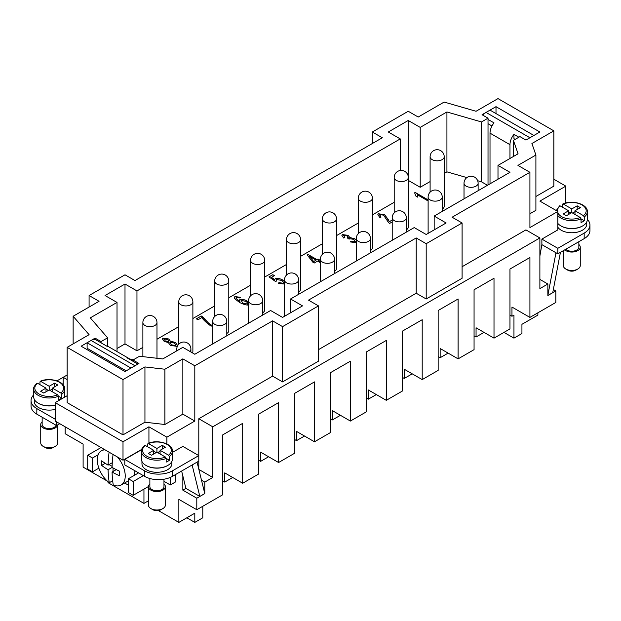 <?xml version="1.0" encoding="UTF-8"?>
<svg xmlns="http://www.w3.org/2000/svg" width="621" height="621" viewBox="0 0 621 621"><rect width="100%" height="100%" fill="white"/><g stroke="black" fill="none" stroke-linecap="round" stroke-linejoin="round"><path stroke-width="0.93" d="M158.371 510.571L178.856 522.393L178.856 499.362L196.803 509.725L222.737 494.758L222.737 434.871L242.679 423.359L242.679 483.239L258.639 474.025L258.639 414.145L278.588 402.625L278.588 462.513L294.54 453.299L294.54 393.419L314.49 381.899L314.49 441.787L330.45 432.573L330.45 372.685L350.391 361.174L350.391 421.054L366.351 411.839L366.351 351.96L386.293 340.44L386.293 400.328L402.253 391.114L402.253 331.226L422.202 319.714L422.202 379.594L438.154 370.388L438.154 310.5L458.104 298.98L458.104 358.868L474.064 349.654L474.064 289.774L494.005 278.255L494.005 338.142L509.965 328.928L509.965 269.04L529.915 257.529L529.915 317.409L511.96 307.046L511.96 316.26L509.965 315.111M537.887 312.805L537.887 315.111L521.935 324.317L521.935 333.531L513.955 338.142L513.955 315.111L511.96 316.26M314.49 441.787L296.535 431.416L296.535 440.631L304.515 436.027M278.588 462.513L260.634 452.15L260.634 461.364L268.614 456.753M242.679 483.239L224.732 472.876L224.732 482.09L232.712 477.487M529.915 317.409L555.842 302.443L555.842 290.923L547.862 295.526L547.862 284.014L539.882 288.618L539.882 237.952L212.762 426.813L212.762 477.479L204.783 482.09L204.783 493.602L196.803 498.213L196.803 509.725M513.955 338.142L503.98 332.382M539.882 256.031L541.877 244.627L557.837 253.842L584.167 238.643A19.748 11.403 180 0 0 589.95 230.577L589.95 225.05A19.748 11.403 180 0 1 584.167 233.116L557.837 248.315L541.877 239.101L541.877 244.627M555.958 252.755L547.862 295.293M542.001 244.697L541.877 245.318M494.005 338.142L476.059 327.772L476.059 336.986L484.038 332.382M458.104 358.868L440.149 348.505L440.149 357.719L448.129 353.108M422.202 379.594L404.248 369.231L404.248 378.445L412.228 373.842M386.293 400.328L368.346 389.965L368.346 399.171L376.326 394.568M201.476 480.18L204.783 482.09M198.86 469.453L212.762 477.479M350.391 421.054L332.445 410.691L332.445 419.905L340.417 415.294M113.076 454.479A112.797 65.127 120 0 0 112.083 467.434A112.797 65.127 0 0 0 119.543 471.184A112.122 64.731 120 0 0 119.543 475.795A112.797 65.127 180 0 1 112.083 472.045A112.797 65.127 120 0 0 113.263 485.017A19.748 11.403 60 0 0 121.142 485.009A19.748 11.403 60 0 0 125.232 475.965A19.748 11.403 60 0 0 117.423 456.986M330.45 418.748L332.445 419.905M112.285 462.715L108.093 465.129A112.797 65.127 -60 0 1 109.086 452.173M113.03 454.448L113.03 454.851M578.85 244.464A8.461 4.883 180 0 1 580.262 247.166L580.262 265.586A8.461 4.883 180 0 1 577.786 269.04L575.791 270.197A5.643 3.26 180 0 1 567.811 270.197L565.816 269.04A8.461 4.883 180 0 1 563.34 265.586L563.34 250.667M535.9 196.492L553.847 186.129L553.847 130.852L497.995 98.607L476.059 111.268L444.139 102.061L418.212 117.027L408.238 111.268L372.336 132.001L382.311 137.761L134.967 280.56L125 274.8L89.09 295.526L89.09 307.046M366.351 398.022L368.346 399.171M67.153 347.349L67.153 402.625L123.005 434.871L123.005 379.594L67.153 347.349L89.09 334.68L73.138 316.26L99.065 301.286L89.09 295.526M112.665 480.755L109.273 482.711A112.797 65.127 -60 0 1 108.093 469.74A112.797 65.127 180 0 1 101.596 465.432A112.122 64.731 -60 0 1 101.596 460.821A112.797 65.127 0 0 0 108.093 465.129M109.273 482.711A19.748 11.403 60 0 1 97.303 459.843A19.748 11.403 60 0 1 101.394 450.807A19.748 11.403 60 0 1 105.112 449.876M141.596 449.705L124.798 459.4L144.546 470.803A19.748 11.403 0 0 0 172.467 470.803L198.798 455.604L198.798 418.748L212.762 426.813M124.798 459.4L124.798 464.927L144.546 476.33A19.748 11.403 0 0 0 172.467 476.33L198.798 461.131L198.798 469.22M578.85 241.709L578.85 247.166A7.048 4.075 180 0 1 576.785 250.038A7.048 4.075 180 0 1 565.762 249.269M112.083 467.434L108.093 469.74M109.04 464.586L112.114 466.355M105.228 463.328L101.596 465.432M123.005 434.871L144.941 422.202L164.891 424.508L182.846 414.145L194.808 421.054L194.808 365.777L182.846 358.868L164.891 369.231L144.941 366.926L123.005 379.594M182.846 414.145L182.846 358.868M547.862 295.487L552.752 292.662L560.429 252.343M553.358 289.487L555.842 290.923M491.972 125.985L488.021 123.711L488.021 119.418L494.005 122.873A11.287 6.513 120 0 0 490.016 133.15L509.965 144.67A11.287 6.513 -60 0 1 513.955 134.384L518.869 137.225M490.016 183.824L490.016 133.15M529.325 138.095A11.287 6.513 -60 0 1 529.892 137.746L533.881 135.44L490.039 110.134L486.049 112.432A11.287 6.513 120 0 0 482.765 115.149M509.965 144.67L509.965 158.487M514.755 139.601L514.755 139.143M513.955 134.384L513.955 138.677L515.151 139.368M553.847 130.852L531.91 143.513L535.9 155.033L517.945 165.396L529.915 172.304L452.119 217.218L462.094 222.978L462.094 278.255L426.192 298.98L416.217 293.228L416.217 237.952L308.505 300.137L318.48 305.889L318.48 361.174L282.578 381.899L272.603 376.14L272.603 320.863L194.808 365.777M272.603 320.863L282.578 326.623L318.48 305.889M416.217 237.952L426.192 243.704L462.094 222.978M434.172 216.069L446.134 222.978L426.192 234.49L414.223 227.581L290.55 298.98L302.52 305.889L282.578 317.409L270.609 310.5L194.808 354.257L182.846 347.349L162.772 358.938L139.5 356.252L132.979 360.017L138.957 363.471L125 371.537L81.118 346.2L95.075 338.135L101.06 341.589L107.588 337.824L90.301 317.867L117.02 302.435L105.05 295.526L125 284.014L136.962 290.923L400.258 138.91L388.288 132.001L408.238 120.482L420.207 127.39L446.926 111.966L481.5 121.949L488.021 118.184L482.043 114.73L496 106.665L539.882 132.001L525.925 140.059L519.94 136.604L513.412 140.369L518.069 153.806L497.995 165.396L509.965 172.304L434.172 216.069L434.172 229.886M372.336 132.001L372.336 143.513M67.153 374.991L63.163 377.296L63.163 384.88M73.138 343.894L73.138 316.26M166.886 443.961L166.886 437.176L194.808 421.054M198.798 461.131L198.798 455.604L182.846 446.39L172.428 452.406M198.798 418.748L272.603 376.14M282.578 381.899L282.578 326.623M318.48 349.654L416.217 293.228M426.192 298.98L426.192 243.704M462.094 266.735L525.925 229.886L539.882 237.952M529.915 172.304L529.915 227.581L557.837 211.458L557.837 229.886L541.877 239.101M67.153 379.594L63.163 377.296L56.992 380.859M166.886 437.176L148.931 426.813L123.005 441.779L55.184 402.625L67.153 395.717M147.651 446.204L147.138 446.507M175.262 474.716L175.262 482.09L170.278 484.97L163.967 481.322M196.803 498.213L182.846 490.148L182.846 475.896L181.627 471.044M197.067 462.125L204.783 493.602M547.862 284.014L539.882 279.403M138.584 472.892L128.392 478.752L133.173 481.516L133.173 495.333L128.392 492.569L128.392 478.752M148.458 486.515L133.173 495.333M143.35 475.639L133.173 481.516M143.948 489.115L143.948 503.398L108.046 482.664L108.046 481.725M170.278 477.425L170.278 484.97M98.18 454.735L92.482 458.019L92.482 471.844L87.701 469.08L87.701 455.255L92.482 458.019M98.871 468.156L92.482 471.844M101.06 447.539L87.701 455.255M148.45 500.798L143.948 503.398M107.34 481.112L83.113 467.116L83.113 444.085L65.158 433.722L65.158 426.813M137.893 364.092L126.994 357.797A11.287 6.513 -60 0 1 128.648 358.309L108.698 346.79A11.287 6.513 120 0 0 107.045 346.277L101.06 342.823L101.06 341.589M91.108 340.455L134.951 365.761L130.961 368.067L87.119 342.753L91.108 340.455A11.287 6.513 120 0 1 95.098 339.384L101.06 342.823M134.951 365.761A11.287 6.513 -60 0 1 135.518 365.459M128.648 358.309A11.287 6.513 -60 0 1 129.913 359.481M106.245 359.326L106.245 360.708M87.119 342.753L87.119 348.28L126.195 370.846M56.581 421.861L56.581 425.548L59.771 423.701M55.184 419.214L36.833 408.618A19.748 11.403 180 0 1 31.05 400.553L31.05 406.08A19.748 11.403 0 0 0 36.833 414.145L56.581 425.548M55.184 402.625L55.184 421.054L123.005 460.208L141.673 449.433M146.936 446.39L147.651 445.979M64.716 396.617L65.158 396.873M31.05 400.553A19.748 11.403 180 0 1 33.689 394.863M55.184 409.386A14.951 8.632 180 0 1 34.248 401.477L34.248 399.264M55.184 405.241A14.951 8.632 180 0 1 38.432 403.316M39.946 384.616L39.946 381.853L40.753 381.395L49.199 386.278L54.586 383.165L57.776 385.012L52.389 388.117L60.842 393L61.65 394.382A15.517 8.958 180 0 0 64.716 389.041L64.716 396.873A15.517 8.958 180 0 1 64.708 397.13M55.184 405.133A15.517 8.958 180 0 1 33.689 396.873L33.689 389.041C33.239 387.83 34.318 385.889 36.942 383.211M49.199 386.278L49.199 389.957L57.652 394.84L58.459 396.229A15.517 8.958 180 0 1 42.236 397.044A15.517 8.958 180 0 1 33.689 389.041M58.459 399.908L58.459 396.229L61.65 398.069A15.517 8.958 180 0 1 60.167 399.055A15.517 8.958 180 0 1 58.459 399.908M49.199 389.957L43.812 393.07L40.621 391.23L46.008 388.117L37.555 383.242L36.748 383.693M52.389 389.041L49.998 390.423M48.399 390.423L46.008 389.041M39.946 381.853L40.753 381.395A14.384 8.306 180 0 1 59.375 382.241A14.384 8.306 180 0 1 60.842 393M52.389 388.117L52.389 391.804M61.65 394.382L61.65 398.069M54.586 383.165L54.586 386.852M46.008 388.117L46.008 391.804M123.005 460.208L123.005 441.779M192.883 301.86A7.048 7.048 0 0 0 189.358 295.751A7.048 7.048 0 0 0 178.778 301.86A7.048 4.075 180 0 0 180.851 304.74A7.048 4.075 180 0 0 188.536 305.625A7.048 4.075 180 0 0 192.883 301.86L192.883 351.385A7.048 4.075 180 0 1 192.401 352.868M228.792 281.134A7.048 7.048 0 0 0 225.268 275.025A7.048 7.048 0 0 0 214.687 281.134A7.048 4.075 180 0 0 216.752 284.014A7.048 4.075 180 0 0 224.437 284.892A7.048 4.075 180 0 0 228.792 281.134L228.792 330.651A7.048 4.075 180 0 1 226.797 333.493M264.693 260.401A7.048 7.048 0 0 0 261.169 254.3A7.048 7.048 0 0 0 250.589 260.401A7.048 4.075 180 0 0 252.654 263.281A7.048 4.075 180 0 0 260.339 264.166A7.048 4.075 180 0 0 264.693 260.401L264.693 309.926A7.048 4.075 180 0 1 262.699 312.759M300.595 239.675A7.048 7.048 0 0 0 297.071 233.566A7.048 7.048 0 0 0 286.491 239.675A7.048 4.075 180 0 0 288.555 242.555A7.048 4.075 180 0 0 296.248 243.44A7.048 4.075 180 0 0 300.595 239.675L300.595 289.192A7.048 4.075 180 0 1 298.6 292.033M336.504 218.949A7.048 7.048 0 0 0 332.972 212.84A7.048 7.048 0 0 0 322.4 218.949A7.048 4.075 180 0 0 324.465 221.829A7.048 4.075 180 0 0 332.15 222.706A7.048 4.075 180 0 0 336.504 218.949L336.504 268.466A7.048 4.075 180 0 1 334.509 271.307M372.406 198.215A7.048 7.048 0 0 0 368.882 192.114A7.048 7.048 0 0 0 358.301 198.215A7.048 4.075 180 0 0 360.366 201.095A7.048 4.075 180 0 0 368.051 201.98A7.048 4.075 180 0 0 372.406 198.215L372.406 247.74A7.048 4.075 180 0 1 370.411 250.573M444.209 156.764A7.048 7.048 0 0 0 440.685 150.655A7.048 7.048 0 0 0 430.105 156.764A7.048 4.075 180 0 0 432.177 159.636A7.048 4.075 180 0 0 439.862 160.521A7.048 4.075 180 0 0 444.209 156.764L444.209 206.281A7.048 4.075 180 0 1 442.222 209.114M408.308 177.49A7.048 7.048 0 0 0 404.783 171.38A7.048 7.048 0 0 0 394.203 177.49A7.048 4.075 180 0 0 396.268 180.369A7.048 4.075 180 0 0 403.953 181.247A7.048 4.075 180 0 0 408.308 177.49L408.308 227.007A7.048 4.075 180 0 1 406.313 229.848M428.117 200.979L417.39 194.784L417.568 197.067L415.907 196.104L414.618 192.805L415.224 192.456L428.117 199.892M417.638 196.399L417.568 197.067M356.57 242.772L350.197 241.911L350.912 241.235L355.158 241.957L355.406 241.499M350.912 241.235L355.158 242.004L353.815 239.364L349.6 238.666L349.134 239.155L347.744 238.223L348.249 237.494L347.744 238.27M347.907 238.2L347.147 235.902L343.708 235.367L343.491 235.778M343.708 235.367L344.849 237.626L343.599 237.99L341.876 235.359L342.28 234.567L348.148 235.367L349.926 237.602L354.785 238.767L356.307 240.125M349.926 237.532L354.785 238.813L356.307 240.172M284.55 284.084L278.2 283.254L279.039 282.594L283.145 283.269L283.378 282.834L283.145 283.316L279.039 282.64L278.239 283.269M283.145 283.316L283.145 283.269C283.665 282.547 283.067 281.577 281.352 280.366L276.547 279.473L276.516 281.065L275.421 281.453L268.994 276.881L272.798 274.692L274.435 275.639L271.377 277.401L274.684 279.458M275.297 278.456L274.723 279.838L275.297 278.456C277.098 278.006 279.396 278.418 282.19 279.698L284.876 281.942M201.732 317.618L197.975 319.792L196.321 318.837L201.282 315.973L208.672 323.192L212.149 325.614L211.179 326.172C207.321 323.541 204.169 320.692 201.732 317.618M129.362 358.845L133.212 359.885M392.208 221.93L389.67 223.397L388.583 222.644L383.584 215.153L379.718 214.594L381.015 217.071L379.866 217.529L377.816 214.68L378.321 213.764L384.593 214.618L389.336 221.681L392.208 220.02M379.718 214.594L379.447 215.091M320.405 262.683L317.618 261.076L314.288 263.001L312.712 262.085L307.162 254.843L307.931 254.4L316.974 259.625L318.006 259.027L319.582 259.935L318.55 260.533L320.405 261.604M249.044 304.857C247.119 305.447 243.975 304.663 239.613 302.481L234.552 298.616L234.187 297.606L234.893 296.574L240.537 297.327L239.745 297.948L236.228 297.42L235.887 298.142L239.892 301.565L239.458 300.362L239.892 299.415C241.616 299.004 243.882 299.438 246.669 300.719L248.594 302.396M236.228 297.42L235.887 298.189L239.892 301.565M170.333 345.361L168.268 342.474L164.262 341.503L162.438 338.95L162.873 338.15L168.733 338.973L170.402 341.24L175.425 342.481L177.598 345.493L177.132 346.378L170.333 345.361M170.426 341.084L175.425 342.528L177.598 345.517M487.485 185.283L481.5 181.829L477.658 180.719M466.845 177.598L446.926 171.854L444.209 173.414M430.105 181.565L420.207 187.278L408.308 180.408M394.203 202.291L372.406 214.874M358.301 223.017L336.504 235.607M322.4 243.75L300.595 256.333M286.491 264.476L264.693 277.059M250.589 285.202L228.792 297.793M214.687 305.936L192.883 318.519M178.778 326.662L156.981 339.252M142.877 347.395L136.962 350.803L125 343.894L125 284.014M117.02 348.505L125 343.894M474.064 335.837L476.059 336.986M144.941 422.202L144.941 366.926M580.262 247.166A8.461 4.883 180 0 1 577.786 250.62A8.461 4.883 180 0 1 564.737 249.859M577.786 269.04L577.786 269.04A8.461 4.883 180 0 1 565.816 269.04L567.811 270.197M402.253 377.296L404.248 378.445M164.891 424.508L164.891 369.231M113.03 467.947L113.03 471.494M438.154 356.563L440.149 357.719M116.274 469.623L112.083 472.045M129.424 358.899L133.166 359.908M132.979 360.63L130.317 359.714M202.617 316.741L208.672 323.231L212.149 325.66M202.617 316.788L201.282 316.019L196.368 318.86M275.297 278.503C277.098 278.053 279.396 278.464 282.19 279.745L284.876 281.988M274.723 279.838L271.377 277.401M274.397 275.662L272.798 274.738L269.033 276.912M276.213 280.195L276.492 281.08M341.876 235.382L342.28 234.614L348.148 235.406L349.926 237.649M343.708 235.413L344.849 237.672M355.158 242.004L355.406 241.522M350.912 241.282L350.228 241.926M415.224 192.456L414.649 192.836M417.39 194.784L417.568 197.113M428.117 199.939L415.224 192.502M388.133 219.283L389.336 221.681M377.816 214.703L378.321 213.81L384.593 214.664L388.133 219.329M379.718 214.641L381.015 217.117M392.208 220.067L389.336 221.728M320.405 261.651L318.55 260.533M319.543 259.958L318.006 259.073L316.974 259.671L307.931 254.447L307.193 254.874M309.739 256.527L313.636 261.604L316.042 260.168L309.739 256.527L313.636 261.557L316.042 260.168M234.187 297.63L234.893 296.621L240.537 297.374M239.458 300.385L239.892 299.454C241.616 299.043 243.882 299.485 246.669 300.766L248.594 302.443M236.228 297.467L235.887 298.189L236.228 297.467M241.212 300.44L242.71 303.064L247.616 304.057C248.066 303.413 247.461 302.505 245.807 301.34L241.212 300.393L240.987 300.828M241.212 300.393L242.71 303.017L247.616 304.104M162.438 338.973L162.873 338.197L168.733 339.019L170.402 341.286M164.286 339.004L165.17 340.952L168.671 341.527L167.755 339.524L164.286 338.957L164.068 339.369M170.045 342.35L171.311 344.857L175.735 345.602L175.991 345.09L175.735 345.555L174.478 343.048L170.045 342.311L169.789 342.839M164.286 338.957L165.17 340.906L168.671 341.527M170.045 342.311L171.311 344.81L175.735 345.602M290.55 312.805L290.55 298.98M497.995 179.213L497.995 165.396M101.06 357.712L101.06 356.33M107.588 346.363L107.588 337.824M132.979 361.251L132.979 360.017M95.075 354.257L95.075 352.875M95.075 339.384L95.075 338.135M117.02 351.595L117.02 302.435M136.962 290.923L136.962 350.803M400.258 170.511L400.258 138.91M408.238 176.488L408.238 120.482M420.207 127.39L420.207 187.278M446.926 171.854L446.926 111.966M481.5 181.829L481.5 121.949M488.021 184.973L488.021 123.711M488.021 119.418L488.021 118.184M513.412 156.492L513.412 140.369M555.842 210.309L556.563 209.898M561.826 206.855L562.541 206.444M553.847 179.221L565.816 186.129L539.882 201.095L557.837 211.458M565.816 202.974L565.816 186.129M224.732 482.09L222.737 480.941M202.788 506.27L202.788 517.79L194.808 522.393L194.808 513.187L178.856 522.393M194.808 522.393L186.828 517.79M294.54 439.482L296.535 440.631M258.639 460.208L260.634 461.364M529.915 213.764L535.9 210.309L535.9 155.033M556.043 210.426L556.478 210.17M562.028 206.972L562.541 206.677M586.752 221.914L586.752 224.127A14.951 8.632 180 0 1 582.374 230.236A14.951 8.632 180 0 1 557.837 227.216M587.311 219.36A19.748 11.403 180 0 1 589.95 225.05M582.568 225.974A14.951 8.632 180 0 1 582.374 226.091A14.951 8.632 180 0 1 561.035 225.974M583.445 215.65A14.384 8.306 180 0 0 581.97 204.899A14.384 8.306 180 0 0 563.348 204.053L562.541 204.503L563.348 204.053L571.801 208.928L577.188 205.823L580.379 207.662L574.992 210.767L583.445 215.65L584.252 217.04A15.517 8.958 180 0 0 587.311 211.691L587.311 219.524A15.517 8.958 180 0 1 582.77 225.858A15.517 8.958 180 0 1 557.837 223.428M562.541 207.267L562.541 204.503M571.002 213.073L568.611 211.691M571.801 208.928L571.801 212.615L566.414 215.72L563.224 213.88L568.611 210.767L560.158 205.893L559.35 206.351M584.252 217.04L584.252 220.719A15.517 8.958 180 0 1 582.77 221.713A15.517 8.958 180 0 1 581.054 222.566L581.054 218.879L580.247 217.49L571.801 212.615M584.252 220.719L581.054 218.879A15.517 8.958 180 0 1 557.837 215.596M574.992 211.691L572.601 213.073M568.611 210.767L568.611 214.455M574.992 210.767L574.992 214.455M577.188 205.823L577.188 209.502M557.837 248.315L557.837 253.842M496 113.573L496 106.665M57.629 424.943A8.461 4.883 180 0 1 55.184 427.962A8.461 4.883 180 0 1 45.962 429.026A8.461 4.883 180 0 1 40.738 424.508A8.461 4.883 180 0 1 42.15 421.806M56.123 425.284A7.048 4.075 180 0 1 54.19 427.388A7.048 4.075 180 0 1 46.505 428.273A7.048 4.075 180 0 1 42.15 424.508L42.15 417.211M57.66 424.919L57.66 442.936A8.461 4.883 180 0 1 55.184 446.39L55.184 446.39A8.461 4.883 180 0 1 43.214 446.39L43.214 446.39A8.461 4.883 180 0 1 40.738 442.936L40.738 424.508M45.209 447.539L43.214 446.39L45.209 447.539A5.643 3.26 180 0 0 53.189 447.539L55.184 446.39M124.565 483.029A146.401 84.526 0 0 0 128.392 485.032M137.893 473.287A146.401 84.526 -60 0 1 137.885 472.488M134.035 475.492A19.748 11.403 -120 0 0 134.904 470.765M171.862 461.45L171.862 463.662A14.951 8.632 180 0 1 162.632 471.634A14.951 8.632 180 0 1 146.339 469.763A14.951 8.632 180 0 1 141.961 463.662L141.961 461.45M148.931 443.107L148.931 426.813M146.145 465.509A14.951 8.632 0 0 0 146.339 465.618A14.951 8.632 0 0 0 167.678 465.509M144.654 445.397C142.03 448.083 140.944 450.023 141.394 451.226L141.394 459.059A15.517 8.958 0 0 0 145.943 465.393A15.517 8.958 0 0 0 167.88 465.393A15.517 8.958 0 0 0 172.428 459.059L172.428 451.226C173.189 443.945 157.587 438.969 147.93 443.503M147.651 446.802L147.651 444.038L148.458 443.58L156.911 448.463L162.298 445.35L165.489 447.198L160.102 450.303L168.555 455.185L169.362 456.567L169.362 460.254A15.517 8.958 180 0 1 166.172 462.102L166.172 458.414L169.362 460.254M165.365 457.025L156.911 452.15L151.524 455.255L148.334 453.415L153.721 450.303L145.267 445.428A14.384 8.306 0 0 0 146.742 456.179A14.384 8.306 0 0 0 165.365 457.025L166.172 458.414A15.517 8.958 0 0 1 145.943 457.561A15.517 8.958 0 0 1 141.394 451.226M145.267 445.428L144.46 445.878M157.711 452.608L160.102 451.226M153.721 451.226L156.112 452.608M160.102 450.303L160.102 453.99M147.651 444.038L148.458 443.58A14.384 8.306 0 0 1 167.088 444.434A14.384 8.306 0 0 1 168.555 455.185M156.911 448.463L156.911 452.15M162.298 445.35L162.298 449.037M153.721 450.303L153.721 453.99M204.744 493.579L199.815 496.427L192.137 464.974M199.815 496.427L185.889 488.393L182.846 475.896M182.846 490.148L185.889 488.393M149.863 478.519L149.863 486.693A7.048 4.075 0 0 0 151.928 489.573A7.048 4.075 0 0 0 159.613 490.458A7.048 4.075 0 0 0 163.967 486.693L163.967 479.226M149.863 483.992A8.461 4.883 0 0 0 148.45 486.693A8.461 4.883 0 0 0 150.926 490.148A8.461 4.883 0 0 0 160.148 491.211A8.461 4.883 0 0 0 165.372 486.693A8.461 4.883 0 0 0 163.967 483.992M162.896 508.576L160.901 509.725A5.643 3.26 0 0 1 152.921 509.725L150.926 508.576A8.461 4.883 0 0 0 162.896 508.576A8.461 4.883 0 0 0 165.372 505.121L165.372 486.693M148.45 486.693L148.45 505.121A8.461 4.883 0 0 0 150.926 508.576L152.921 509.725M392.208 217.792A7.048 7.048 0 0 1 402.788 211.691A7.048 7.048 0 0 1 406.313 217.792A7.048 4.075 180 0 1 401.958 221.557A7.048 4.075 180 0 1 394.273 220.672A7.048 4.075 180 0 1 392.208 217.792L392.208 240.288M248.594 300.711A7.048 7.048 0 0 1 259.174 294.602A7.048 7.048 0 0 1 262.699 300.711A7.048 4.075 180 0 1 258.344 304.469A7.048 4.075 180 0 1 250.659 303.591A7.048 4.075 180 0 1 248.594 300.711L248.594 323.207M212.692 321.437A7.048 7.048 0 0 1 223.273 315.328A7.048 7.048 0 0 1 226.797 321.437A7.048 4.075 180 0 1 222.442 325.202A7.048 4.075 180 0 1 214.757 324.317A7.048 4.075 180 0 1 212.692 321.437L212.692 343.933M529.892 137.746L486.049 112.432M464.019 183.249A7.048 7.048 0 0 1 474.599 177.14A7.048 7.048 0 0 1 478.123 183.249A7.048 4.075 180 0 1 473.769 187.006A7.048 4.075 180 0 1 466.084 186.129A7.048 4.075 180 0 1 464.019 183.249L464.019 198.836M144.546 470.803L144.546 476.33M36.833 408.618L36.833 414.145M57.652 394.84A14.384 8.306 180 0 1 39.03 393.993A14.384 8.306 180 0 1 37.555 383.242M428.117 197.067A7.048 7.048 0 0 1 438.69 190.958A7.048 7.048 0 0 1 442.222 197.067A7.048 4.075 180 0 1 437.867 200.831A7.048 4.075 180 0 1 430.182 199.946A7.048 4.075 180 0 1 428.117 197.067L428.117 233.38M334.509 273.605L334.509 259.252A7.048 4.075 180 0 1 330.155 263.017A7.048 4.075 180 0 1 322.47 262.132A7.048 4.075 180 0 1 320.405 259.252L320.405 281.748M142.877 322.594A7.048 7.048 0 0 1 153.457 316.485A7.048 7.048 0 0 1 156.981 322.594A7.048 4.075 180 0 1 152.626 326.351A7.048 4.075 180 0 1 144.941 325.466A7.048 4.075 180 0 1 142.877 322.594L142.877 356.64M580.247 217.49A14.384 8.306 180 0 1 557.837 212.77M557.433 211.233A14.384 8.306 180 0 1 560.158 205.893M190.895 351.998L190.895 349.08A7.048 4.075 180 0 1 189.723 351.323M584.167 233.116L584.167 238.643M172.467 470.803L172.467 476.33M356.307 238.526A7.048 7.048 0 0 1 366.887 232.417A7.048 7.048 0 0 1 370.411 238.526A7.048 4.075 180 0 1 366.056 242.283A7.048 4.075 180 0 1 358.371 241.406A7.048 4.075 180 0 1 356.307 238.526L356.307 261.022M169.362 456.567A15.517 8.958 0 0 0 172.428 451.226M284.496 279.978A7.048 7.048 0 0 1 295.076 273.877A7.048 7.048 0 0 1 298.6 279.978A7.048 4.075 180 0 1 294.253 283.743A7.048 4.075 180 0 1 286.56 282.858A7.048 4.075 180 0 1 284.496 279.978L284.496 316.299M177.272 350.562A7.048 4.075 180 0 1 176.791 349.08L176.791 350.849M64.716 389.041C65.477 381.76 49.882 376.784 40.218 381.317M406.313 217.792L406.313 232.145M104.056 449.27L101.394 450.807M262.699 300.711L262.699 315.064M478.123 183.249L478.123 190.694M587.311 211.691C588.079 204.41 572.477 199.434 562.812 203.967M559.537 205.861L556.385 210.62M156.981 322.594L156.981 358.27M190.895 349.08A7.048 7.048 0 0 0 187.363 342.971A7.048 7.048 0 0 0 176.791 349.08M226.797 321.437L226.797 335.79M442.222 197.067L442.222 211.419M370.411 238.526L370.411 252.879M334.509 259.252A7.048 7.048 0 0 0 330.977 253.143A7.048 7.048 0 0 0 320.405 259.252M298.6 279.978L298.6 294.338M178.778 301.86L178.778 344.166M214.687 281.134L214.687 316.524M250.589 260.401L250.589 295.798M128.392 480.825L121.142 485.009M286.491 239.675L286.491 275.064M322.4 218.949L322.4 254.338M430.105 156.764L430.105 192.153M358.301 198.215L358.301 233.612M394.203 177.49L394.203 212.879"/></g></svg>
